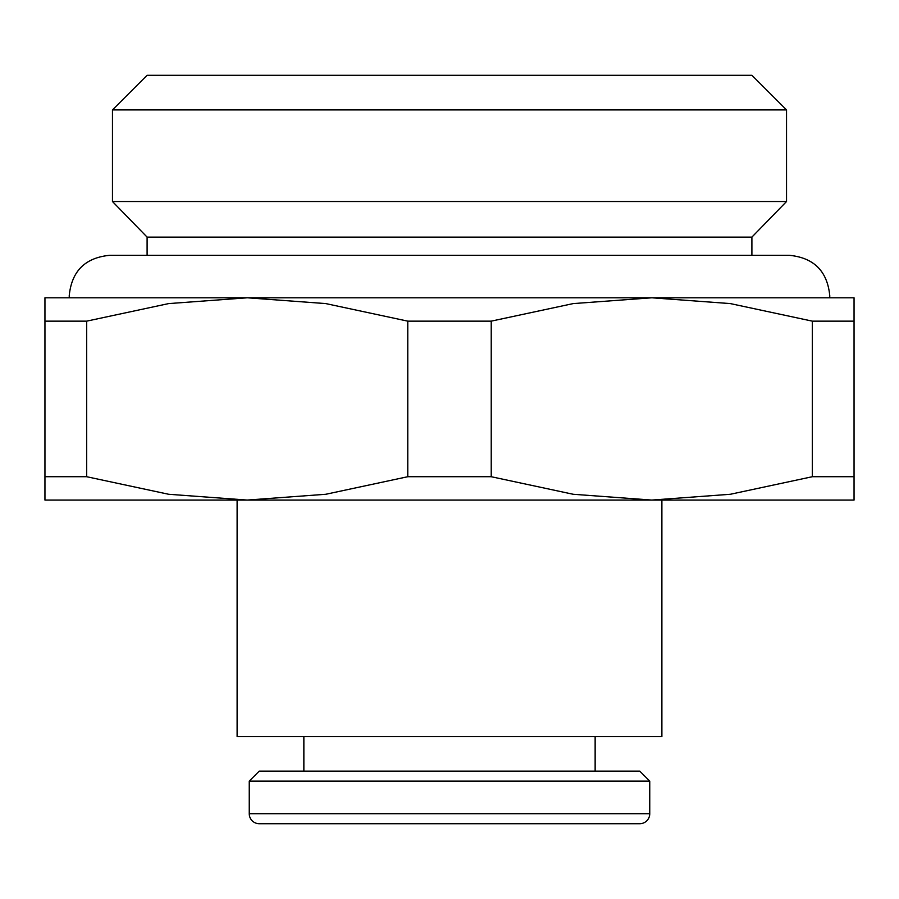 <?xml version="1.0" encoding="UTF-8"?>
<svg xmlns="http://www.w3.org/2000/svg" width="899" height="899" viewBox="0 0 899 899"><rect width="100%" height="100%" fill="white"/><g stroke="black" fill="none" stroke-linecap="round" stroke-linejoin="round"><path stroke-width="1.35" d="M661.889 500.069L661.889 736.528L237.111 736.528L237.111 500.069M751.901 237.111L147.099 237.111L112.465 201.511L786.535 201.511L751.901 237.111L751.901 255.316L789.322 255.316C813.898 257.71 827.383 271.195 829.777 295.771L829.721 297.794M112.465 109.925L147.099 75.291L751.901 75.291L786.535 109.925L112.465 109.925L112.465 201.511M649.752 813.696A10.013 10.013 0 0 1 639.74 823.709L259.26 823.709A10.013 10.013 0 0 1 249.248 813.696L649.752 813.696L649.752 781.13L249.248 781.13L249.248 813.696M649.752 781.13L639.74 771.117L259.26 771.117L249.248 781.13M407.775 321.145L491.225 321.145L573.202 303.592L651.775 297.794L247.225 297.794L325.798 303.592L407.775 321.145L407.775 476.717L325.798 494.27L247.225 500.069L854.05 500.069L854.05 476.717L812.325 476.717L730.348 494.27L651.775 500.069L573.202 494.27L491.225 476.717L407.775 476.717M247.225 297.794L44.95 297.794L44.95 321.145L86.675 321.145L168.652 303.592L247.225 297.794M854.05 297.794L651.775 297.794L730.348 303.592L812.325 321.145L854.05 321.145L854.05 297.794M247.225 500.069L168.652 494.27L86.675 476.717L44.95 476.717L44.95 500.069L247.225 500.069M86.675 476.717L86.675 321.145M44.95 321.145L44.95 476.717M491.225 476.717L491.225 321.145M812.325 321.145L812.325 476.717M854.05 476.717L854.05 321.145M69.279 297.794L69.223 295.771C71.617 271.195 85.102 257.71 109.678 255.316L789.322 255.316M786.535 109.925L786.535 201.511M595.138 736.528L595.138 771.117M303.862 736.528L303.862 771.117M147.099 237.111L147.099 255.316"/></g></svg>
